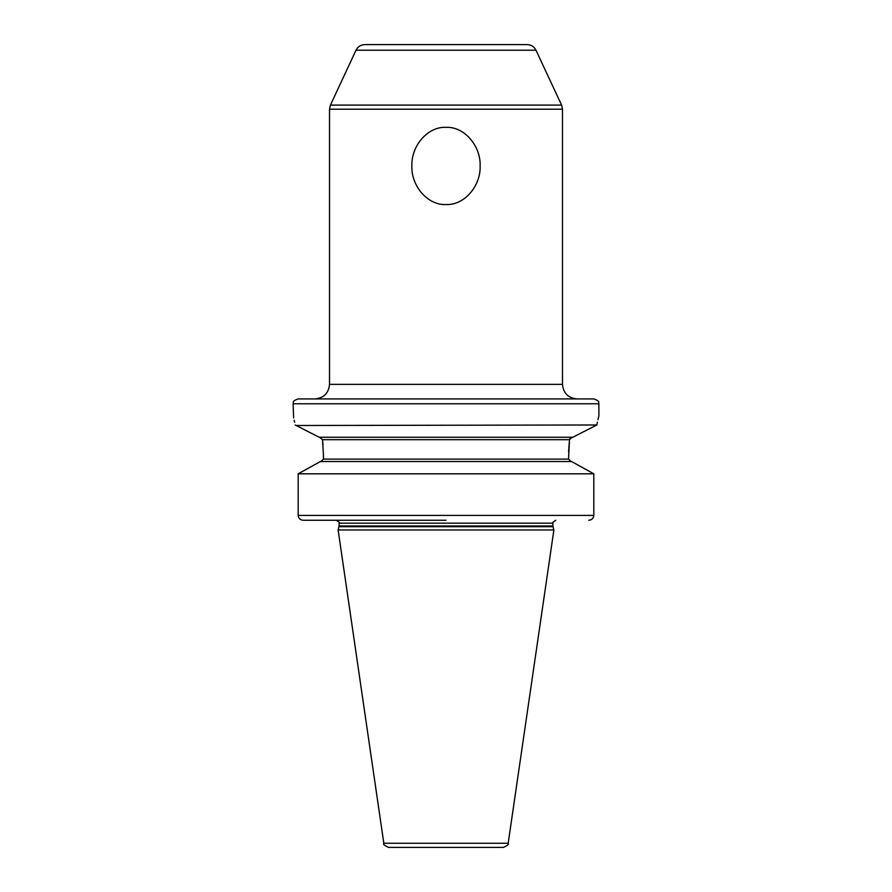 <?xml version="1.0" encoding="UTF-8"?>
<svg xmlns="http://www.w3.org/2000/svg" width="892" height="892" viewBox="0 0 892 892"><rect width="100%" height="100%" fill="white"/><g stroke="black" fill="none" stroke-linecap="round" stroke-linejoin="round"><path stroke-width="1.34" d="M446 44.6L364.817 44.6C360.803 44.767 357.87 46.629 356.019 50.208L535.981 50.208C534.13 46.629 531.197 44.767 527.183 44.6L397.464 44.6M446 204.547C427.346 205.439 411.045 185.514 411.881 165.945C411.067 146.366 427.335 126.452 446 127.333C464.654 126.452 480.944 146.377 480.119 165.945C480.933 185.525 464.665 205.439 446 204.547M446 398.925L297.961 398.925C290.759 401.779 294.226 402.426 293.111 403.775L598.889 403.775C597.774 402.426 601.241 401.779 594.039 398.925L446 398.925M294.628 422.351L294.148 420.177M293.613 417.947L293.111 403.775M295.174 424.982C292.476 412.918 292.476 412.918 295.174 424.982L319.191 437.258L572.809 437.258L596.826 424.982L296.177 425.495M595.655 425.573L592.924 426.967M583.881 431.594L578.105 434.549M316.727 435.998L298.486 426.666M323.015 444.584L322.503 439.689L319.659 437.258L322.503 439.689L323.45 454.976L323.45 459.101L320.908 461.532M336.306 520.259L303.213 520.259C300.147 519.958 298.463 518.341 298.184 515.409L298.184 473.819L320.429 461.532L306.491 469.214M571.092 461.532L568.55 459.101L569.497 439.689L568.583 451.72M570.111 438.318L569.687 438.987M322.503 439.689L569.497 439.689L572.341 437.258M596.826 424.982C599.524 412.918 599.524 412.918 596.826 424.982L596.938 424.425M598.889 403.775L598.889 415.906L597.986 419.63M597.417 422.15L596.949 424.38M591.675 472.626L573.478 462.58M303.213 520.259L446 520.259M593.816 515.409L298.184 515.409L298.184 473.819L593.816 473.819L593.816 515.409C593.537 518.341 591.853 519.958 588.787 520.259M320.429 461.532L571.571 461.532L593.816 473.819M338.993 526.715L338.124 529.971L553.876 529.971L553.007 526.715L338.993 526.715L339.094 523.169C339.941 522.712 338.971 521.742 336.184 520.259M383.816 843.252L508.184 843.252C509.187 844.178 507.581 845.56 503.389 847.4L388.611 847.4C384.419 845.56 382.813 844.178 383.816 843.252L338.124 529.971M446 847.4L492.105 847.4L446 847.4M535.981 50.208L561.581 105.1L330.419 105.1L329.516 109.203L329.516 384.363L562.484 384.363C563.354 393.205 568.204 398.055 577.046 398.925M329.516 109.203L562.484 109.203L561.581 105.1M323.45 459.101L568.55 459.101M339.094 525.968L552.906 525.968L552.906 523.169L339.094 523.169M356.019 50.208L330.419 105.1M329.516 384.363C328.646 393.205 323.796 398.055 314.954 398.925M552.906 523.169C551.936 523.091 552.906 522.121 555.816 520.259M552.906 525.968L553.007 526.715M508.184 843.252L553.876 529.971M562.484 109.203L562.484 384.363"/></g></svg>
